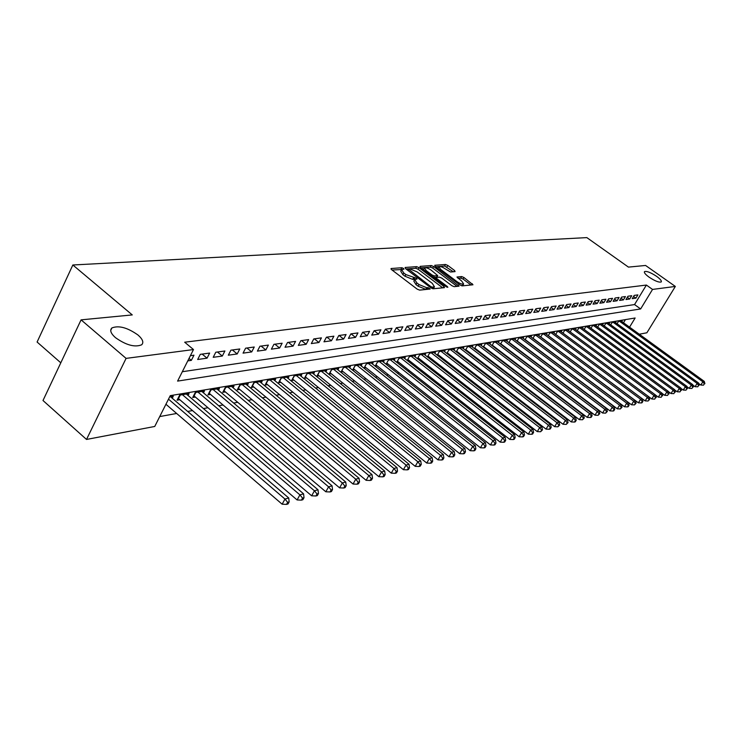 <?xml version="1.0" encoding="UTF-8"?>
<svg xmlns="http://www.w3.org/2000/svg" width="742" height="742" viewBox="0 0 742 742"><rect width="100%" height="100%" fill="white"/><g stroke="black" fill="none" stroke-linecap="round" stroke-linejoin="round"><path stroke-width="1.11" d="M403.5 268.418L401.83 267.732L391.192 268.521L391.59 269.671L417.18 289.139L419.61 290.122L430.184 289.037L428.032 287.581L426.696 287.71L419.017 284.566L416.883 282.952L414.732 279.502L417.023 279.057L416.55 278.306L405.855 274.577L403.741 272.973L401.635 269.587L403.963 269.151L403.5 268.418M401.691 269.531L392.073 270.032M427.698 289.324L425.787 289.352L426.696 287.71M414.797 279.446L412.626 279.372L413.526 277.731M649.111 277.183C655.056 281.07 659.091 282.656 661.233 281.941C661.836 280.912 660.297 279.048 656.596 276.339C650.697 272.481 646.662 270.895 644.52 271.6C643.889 272.611 645.429 274.475 649.111 277.183M115.418 337.619C126.103 345.178 134.858 347.562 141.676 344.789C143.948 342.47 142.733 339.233 138.049 335.059C127.494 327.593 118.776 325.219 111.903 327.945C109.603 330.199 110.771 333.427 115.418 337.619M455.078 271.618L454.614 270.533L447.769 265.423L445.515 264.486L434.747 265.284L435.192 266.378L459.947 284.937L462.238 285.883L472.979 284.77L463.935 277.499L461.682 276.553L456.951 277.035L461.793 281.172L463.629 283.963C462.247 284.464 460.021 283.685 456.961 281.626L440.683 269.429L438.893 266.703C440.294 266.211 442.52 266.99 445.571 269.04L450.533 271.999L455.078 271.618M629.559 327.157L635.133 317.993L170.27 395.644L154.744 426.464L86.517 439.45L42.999 400.513L81.082 319.858L132.271 314.923L72.846 264.987L586.839 237.607L628.446 267.111L645.577 265.46L675.341 286.44L646.885 332.778L639.289 334.225M81.082 319.858L126.084 358.386L193.486 349.556L177.598 381.1L640.643 308.95L652.533 289.426L675.341 286.44M182.319 371.723L634.549 304.572L646.384 285.058L184.684 342.21L193.486 349.556M646.384 285.058L652.533 289.426M418.915 267.602L416.577 266.638L405.113 267.482L405.522 268.613L430.852 287.794L433.235 288.768L444.458 287.655L443.985 286.505L418.915 267.602L418.034 269.216L415.696 268.242L406.004 268.975M420.157 266.369L431.269 265.543L433.569 266.499L459.048 286.152L454.215 286.681L451.897 285.726L441.75 278.102L439.431 277.137L436.073 277.489L436.75 278.538L447.361 286.533L447.834 287.284L446.053 286.662L420.584 267.482L420.157 266.369L419.926 266.795M501.091 344.52L501.629 344.427M492.558 345.985L493.18 345.874M483.849 347.479L484.563 347.358M474.963 349.009L475.77 348.87M465.902 350.567L466.801 350.409M456.645 352.153L457.647 351.986M447.203 353.776L448.307 353.591M437.567 355.437L438.772 355.223M427.717 357.125L429.034 356.902M417.653 358.85L419.091 358.609M407.377 360.621L408.935 360.352M396.877 362.421L398.556 362.133M386.137 364.266L387.955 363.96M383.373 362.087L384.078 360.816L377.53 361.911L375.192 366.149L377.112 365.825M372.391 363.96L373.105 362.652L366.409 363.784L364.062 368.06L366.029 367.726M361.168 365.871L361.892 364.535L355.047 365.685L352.682 370.017L354.695 369.674M349.677 367.837L350.428 366.465L343.416 367.642L341.042 372.02L343.092 371.668M337.925 369.841L338.695 368.431L331.516 369.637L329.123 374.061L331.229 373.699M325.896 371.9L326.684 370.453L319.338 371.686L316.927 376.157L319.088 375.786M313.588 374.005L314.385 372.521L306.863 373.782L304.443 378.309L306.65 377.928M300.974 376.166L301.799 374.636L294.092 375.925L291.662 380.507L293.915 380.117M288.063 378.374L288.898 376.797L281.014 378.123L278.556 382.751L280.875 382.353M274.837 380.637L275.69 379.014L267.602 380.377L265.135 385.061L267.51 384.653M261.267 382.955L262.149 381.286L253.857 382.677L251.38 387.426L253.81 387.009M247.364 385.339L248.264 383.623L239.768 385.052L237.273 389.847L239.768 389.42M233.109 387.778L234.027 386.007L225.308 387.472L222.804 392.332L225.364 391.897M218.482 390.292L219.428 388.465L210.478 389.967L207.955 394.883L210.58 394.429M203.475 392.861L204.44 390.978L195.257 392.518L192.716 397.499L195.415 397.035M188.069 395.505L189.052 393.566L179.629 395.143L177.078 400.188L179.842 399.715M187.791 360.872L191.343 360.371L193.959 355.195L190.397 355.678M209.634 353.071L200.275 354.342L197.678 359.49L207.046 358.173L209.634 353.071M224.9 350.994L215.792 352.237L213.204 357.31L222.322 356.039L224.9 350.994M239.768 348.972L230.901 350.178L228.323 355.195L237.208 353.953L239.768 348.972M254.256 347.006L245.611 348.183L243.051 353.136L251.705 351.921L254.256 347.006M268.372 345.086L259.95 346.236L257.4 351.124L265.84 349.946L268.372 345.086M282.136 343.221L273.919 344.334L271.387 349.167L279.613 348.017L282.136 343.221M295.557 341.394L287.544 342.489L285.03 347.256L293.053 346.134L295.557 341.394M308.644 339.613L300.835 340.68L298.33 345.401L306.158 344.307L308.644 339.613M321.425 337.879L313.792 338.918L311.315 343.583L318.949 342.516L321.425 337.879M333.891 336.191L326.443 337.202L323.976 341.812L331.433 340.763L333.891 336.191M346.069 334.531L338.797 335.523L336.349 340.077L343.629 339.057L346.069 334.531M357.959 332.917L350.855 333.881L348.425 338.389L355.529 337.387L357.959 332.917M369.572 331.34L362.634 332.286L360.213 336.738L367.16 335.764L369.572 331.34M380.924 329.8L374.144 330.719L371.742 335.124L378.531 334.169L380.924 329.8M392.017 328.289L385.395 329.188L383.002 333.548L389.643 332.62L392.017 328.289M402.869 326.814L396.386 327.695L394.011 332.008L400.504 331.099L402.869 326.814M413.48 325.376L407.135 326.239L404.78 330.496L411.124 329.615L413.48 325.376M423.849 323.966L417.653 324.81L415.307 329.021L421.512 328.159L423.849 323.966M434.005 322.584L427.939 323.41L425.611 327.584L431.686 326.73L434.005 322.584M443.939 321.24L438.003 322.047L435.693 326.174L441.638 325.339L443.939 321.24M453.668 319.913L447.853 320.702L445.552 324.792L451.377 323.976L453.668 319.913M463.193 318.624L457.499 319.394L455.217 323.438L460.912 322.64L463.193 318.624M472.515 317.353L466.941 318.114L464.668 322.121L470.252 321.332L472.515 317.353M481.651 316.111L476.188 316.853L473.934 320.822L479.397 320.052L481.651 316.111M490.601 314.896L485.249 315.628L483.005 319.552L488.366 318.8L490.601 314.896M499.366 313.708L494.126 314.423L491.9 318.309L497.149 317.567L499.366 313.708M507.964 312.54L502.826 313.235L500.609 317.084L505.756 316.37L507.964 312.54M516.386 311.39L511.349 312.076L509.151 315.888L514.197 315.183L516.386 311.39M524.65 310.267L519.715 310.944L517.526 314.719L522.47 314.024L524.65 310.267M532.756 309.173L527.914 309.831L525.735 313.569L530.586 312.892L532.756 309.173M540.705 308.088L535.956 308.737L533.795 312.438L538.553 311.779L540.705 308.088M548.496 307.03L543.84 307.661L541.688 311.334L546.362 310.685L548.496 307.03M556.148 305.992L551.575 306.613L549.442 310.249L554.024 309.609L556.148 305.992M563.66 304.971L559.171 305.583L557.047 309.182L561.546 308.561L563.66 304.971M571.034 303.97L566.619 304.572L564.514 308.143L568.928 307.522L571.034 303.97M578.268 302.986L573.937 303.571L571.841 307.114L576.182 306.511L578.268 302.986M585.373 302.022L581.125 302.597L579.038 306.112L583.295 305.509L585.373 302.022M592.348 301.076L588.174 301.642L586.106 305.12L590.289 304.535L592.348 301.076M599.202 300.139L595.103 300.695L593.053 304.146L597.152 303.571L599.202 300.139M605.936 299.23L601.91 299.777L599.87 303.19L603.895 302.625L605.936 299.23M612.549 298.33L608.598 298.868L606.566 302.254L610.527 301.697L612.549 298.33M619.051 297.449L615.164 297.978L613.142 301.335L617.038 300.788L619.051 297.449M625.441 296.577L621.62 297.097L619.616 300.427L623.447 299.898L625.441 296.577M631.73 295.724L627.973 296.234L625.97 299.536L629.735 299.017L631.73 295.724M632.221 298.664L635.922 298.145L637.897 294.889L634.206 295.39L632.221 298.664M159.734 416.568L176.652 413.47M187.689 411.448L192.54 410.567M203.419 408.573L208.001 407.738M218.732 405.772L223.073 404.984M233.647 403.045L237.746 402.294M248.18 400.383L252.048 399.678M262.343 397.795L265.998 397.128M276.145 395.273L279.595 394.642M289.612 392.806L292.858 392.212M302.755 390.403L305.806 389.847M315.573 388.057L318.448 387.528M328.085 385.766L330.784 385.274M340.3 383.531L342.841 383.067M352.237 381.351L354.611 380.915M363.895 379.218L366.121 378.81M375.285 377.131L377.363 376.75M386.424 375.1L388.363 374.738M397.313 373.105L399.113 372.772M407.961 371.158L409.63 370.852M418.377 369.247L419.926 368.969M428.57 367.383L429.998 367.123M438.55 365.565L439.858 365.324M448.316 363.775L449.513 363.552M457.879 362.022L458.964 361.827M467.237 360.315L468.23 360.13M476.41 358.636L477.301 358.469M485.398 356.985L486.196 356.846M494.2 355.381L494.905 355.251M502.835 353.804L503.456 353.684M511.294 352.255L511.832 352.153M623.503 322.77L625.413 319.617M172.246 398.222L173.257 396.219L169.677 396.822M386.1 364.239L388.391 360.093L394.8 359.017L394.113 360.25M396.775 362.346L399.029 358.303L405.29 357.254L404.622 358.46M407.228 360.501L409.426 356.559L415.566 355.529L414.908 356.698M417.449 358.692L419.61 354.843L425.611 353.841L424.971 354.982M427.457 356.93L429.572 353.173L435.452 352.19L434.821 353.303M437.261 355.195L439.329 351.532L445.089 350.567L444.467 351.662M446.86 353.507L448.891 349.927L454.531 348.981L453.918 350.048M456.256 351.856L458.25 348.36L463.778 347.432L463.175 348.471M465.466 350.233L467.423 346.82L472.839 345.911L472.255 346.931M474.49 348.647L476.41 345.308L481.716 344.418L481.141 345.41M483.339 347.089L485.222 343.824L490.416 342.952L489.859 343.926M492.011 345.568L493.857 342.377L498.958 341.524L498.401 342.479M500.516 344.075L502.325 340.958L507.324 340.114L506.786 341.051M508.854 342.618L510.626 339.558L515.532 338.742L515.004 339.65M517.035 341.181L518.769 338.194L523.583 337.387L523.064 338.278M525.058 339.771L526.764 336.849L531.485 336.061L530.975 336.933M532.932 338.398L534.611 335.532L539.248 334.753L538.738 335.616M540.658 337.044L542.309 334.243L546.854 333.473L546.362 334.317M548.245 335.718L549.859 332.973L554.33 332.221L553.847 333.047M648.081 401.005L649.621 399.409L648.081 401.005L645.15 400.893L555.702 334.401L557.279 331.73L561.666 330.988L561.193 331.795M563.002 333.139L564.569 330.505L568.873 329.782L568.4 330.57M570.181 331.887L571.72 329.3L575.95 328.595L575.486 329.365M577.239 330.654L578.751 328.122L582.906 327.426L582.451 328.187M584.167 329.448L585.651 326.962L589.732 326.276L589.287 327.018M590.975 328.261L592.431 325.821L596.447 325.154L596.012 325.877M597.662 327.092L599.1 324.708L603.042 324.041L602.615 324.755M604.238 325.942L605.648 323.605L609.534 322.955L609.108 323.651M610.703 324.82L612.094 322.52L615.906 321.88L615.489 322.575M617.056 323.716L618.429 321.462L622.176 320.832L621.768 321.509M72.846 264.987L37.1 342.034L60.798 362.81M86.517 439.45L126.084 358.386M634.549 304.572L640.643 308.95M191.343 360.371L189.025 358.423M207.046 358.173L202.139 354.082M222.322 356.039L217.462 352.005M237.208 353.953L232.385 349.974M251.705 351.921L246.928 347.998M265.84 349.946L261.101 346.078M279.613 348.017L274.911 344.205M293.053 346.134L288.388 342.368M306.158 344.307L301.53 340.587M318.949 342.516L314.358 338.844M331.433 340.763L326.888 337.137M343.629 339.057L339.113 335.477M355.529 337.387L351.049 333.854M367.16 335.764L362.717 332.268M378.531 334.169L374.135 330.737M389.643 332.62L385.348 329.272M400.504 331.099L396.311 327.843M411.124 329.615L407.024 326.443M421.512 328.159L417.514 325.07M431.686 326.73L427.763 323.725M441.638 325.339L437.799 322.408M451.377 323.976L447.621 321.119M460.912 322.64L457.239 319.848M470.252 321.332L466.662 318.615M479.397 320.052L475.882 317.4M488.366 318.8L484.916 316.203M497.149 317.567L493.773 315.035M505.756 316.37L502.455 313.894M514.197 315.183L510.96 312.762M522.47 314.024L519.298 311.659M530.586 312.892L527.479 310.583M538.553 311.779L535.492 309.516M546.362 310.685L543.367 308.468M554.024 309.609L551.083 307.448M561.546 308.561L558.661 306.437M568.928 307.522L566.1 305.454M576.182 306.511L573.399 304.48M583.295 305.509L580.569 303.524M590.289 304.535L587.608 302.588M597.152 303.571L594.528 301.669M603.895 302.625L601.317 300.76M610.527 301.697L607.995 299.87M617.038 300.788L614.552 298.998M623.447 299.898L620.998 298.136M629.735 299.017L627.333 297.292M635.922 298.145L633.566 296.457M401.422 269.967L400.745 271.22L402.841 274.614L403.741 272.973M412.626 279.372L404.956 276.219L402.841 274.614M414.528 279.882L413.832 281.135L415.984 284.594L416.883 282.952M425.787 289.352L418.108 286.208L415.984 284.594M442.714 287.831L418.034 269.216M408.146 268.882L430.638 286.486L432.308 287.163L434.432 286.764L432.252 283.323L417.134 271.906L409.556 268.771L408.146 268.882M433.727 288.035L432.577 288.684M421.057 267.834L430.397 267.129L431.269 265.543M457.091 286.403L432.697 268.085L430.397 267.129M431.278 270.227C428.18 268.15 425.908 267.352 424.461 267.862L426.233 270.626L432.02 274.985L434.348 275.95L437.715 275.597L431.278 270.227M424.303 268.159L423.45 269.634M436.89 277.091L433.903 277.508M438.745 266.972L437.91 268.418M461.283 285.689L462.887 285.271M471.031 285.011L463.064 279.057L460.81 278.12L458.046 278.371M453.306 271.767L444.653 266.044L435.656 266.73M165.93 404.251L282.145 504.208L284.965 499.051L288.74 497.993L170.447 396.692M168.499 399.159L284.965 499.051L287.646 502.334L286.514 504.393L288.026 503.966L289.148 501.907L287.646 502.334M288.74 497.993L289.148 501.907M286.514 504.393L282.145 504.208M178.061 398.241L297.106 499.95L299.907 494.858L303.58 493.829L186.325 394.021M182.393 394.679L299.907 494.858L302.541 498.095L301.419 500.136L302.884 499.709L304.007 497.678L302.541 498.095M303.58 493.829L304.007 497.678M301.419 500.136L297.106 499.95M193.69 395.607L311.659 495.804L314.441 490.777L318.012 489.776L201.778 391.424M197.947 392.073L314.441 490.777L317.029 493.977L315.916 495.99L317.344 495.582L318.457 493.569L317.029 493.977M318.012 489.776L318.457 493.569M315.916 495.99L311.659 495.804M208.901 393.047L325.821 491.779L328.585 486.817L332.064 485.834L216.831 388.901M213.102 389.522L328.585 486.817L331.127 489.97L330.023 491.955L331.414 491.556L332.518 489.572L331.127 489.97M332.064 485.834L332.518 489.572M330.023 491.955L325.821 491.779M223.732 390.542L339.613 487.856L342.35 482.949L345.735 482.003L231.504 386.434M227.868 387.046L342.35 482.949L344.854 486.066L343.75 488.023L345.104 487.642L346.208 485.685L344.854 486.066M345.735 482.003L346.208 485.685M343.75 488.023L339.613 487.856M238.173 388.112L353.034 484.034L355.761 479.193L359.054 478.265L245.797 384.031M242.263 384.625L355.761 479.193L358.219 482.263L357.125 484.201L358.442 483.821L359.536 481.892L358.219 482.263M359.054 478.265L359.536 481.892M357.125 484.201L353.034 484.034M252.261 385.738L366.112 480.306L368.82 475.52L372.03 474.62L259.746 381.694M256.287 382.269L368.82 475.52L371.241 478.562L370.156 480.482L371.436 480.111L372.521 478.2L371.241 478.562M372.03 474.62L372.521 478.2M370.156 480.482L366.112 480.306M265.998 383.419L378.865 476.679L381.546 471.949L384.681 471.077L273.344 379.412M269.977 379.978L381.546 471.949L383.92 474.954L382.853 476.846L384.096 476.494L385.172 474.602L383.92 474.954M384.681 471.077L385.172 474.602M382.853 476.846L378.865 476.679M279.409 381.156L391.284 473.146L393.946 468.471L397.007 467.618L286.607 377.177M283.323 377.734L393.946 468.471L396.293 471.439L395.226 473.313L396.441 472.96L397.508 471.096L396.293 471.439M397.007 467.618L397.508 471.096M395.226 473.313L391.284 473.146M292.487 378.949L403.398 469.695L406.05 465.076L409.018 464.242L299.564 375.007M296.355 375.545L406.05 465.076L408.35 468.017L407.293 469.862L408.48 469.519L409.538 467.673L408.35 468.017M409.018 464.242L409.538 467.673M407.293 469.862L403.398 469.695M305.259 376.797L415.214 466.338L417.848 461.765L420.751 460.958L312.206 372.883M309.071 373.411L417.848 461.765L420.111 464.668L419.063 466.495L420.222 466.161L421.27 464.344L420.111 464.668M420.751 460.958L421.27 464.344M419.063 466.495L415.214 466.338M317.724 374.691L426.743 463.054L429.358 458.537L432.187 457.749L324.551 370.815M321.49 371.325L429.358 458.537L431.584 461.403L430.546 463.212L431.677 462.887L432.716 461.088L431.584 461.403M432.187 457.749L432.716 461.088M430.546 463.212L426.743 463.054M329.902 372.632L437.993 459.855L440.59 455.384L443.354 454.614L336.608 368.783M333.622 369.284L440.59 455.384L442.788 458.222L441.75 460.003L442.853 459.688L443.892 457.907L442.788 458.222M443.354 454.614L443.892 457.907M441.75 460.003L437.993 459.855M341.793 370.62L448.984 456.729L451.553 452.314L454.252 451.553L348.388 366.808M345.475 367.299L451.553 452.314L453.724 455.115L452.694 456.877L453.77 456.571L454.8 454.809L453.724 455.115M454.252 451.553L454.8 454.809M452.694 456.877L448.984 456.729M353.424 368.663L459.706 453.668L462.266 449.309L464.9 448.567L359.907 364.869M357.05 365.352L462.266 449.309L464.399 452.073L463.379 453.826L464.436 453.52L465.457 451.776L464.399 452.073M464.9 448.567L465.457 451.776M463.379 453.826L459.706 453.668M364.786 366.733L470.187 450.691L472.728 446.369L475.307 445.645L371.167 362.986M368.375 363.45L472.728 446.369L474.834 449.114L473.813 450.839L474.843 450.542L475.863 448.817L474.834 449.114M475.307 445.645L475.863 448.817M473.813 450.839L470.187 450.691M377.548 361.911L375.916 364.869L480.426 447.778L482.949 443.503L485.472 442.798L382.176 361.131M379.44 361.595L482.949 443.503L485.027 446.211L484.016 447.918L485.018 447.63L486.029 445.923L485.027 446.211M485.472 442.798L486.029 445.923M484.016 447.918L480.426 447.778M386.767 363.023L490.434 444.922L492.938 440.702L495.396 440.006L392.945 359.323M390.273 359.777L492.938 440.702L494.988 443.382L493.987 445.07L494.97 444.792L495.971 443.104L494.988 443.382M495.396 440.006L495.971 443.104M493.987 445.07L490.434 444.922M397.397 361.224L500.219 442.139L502.705 437.956L505.117 437.288L403.472 357.561M400.865 357.996L502.705 437.956L504.718 440.609L503.725 442.288L504.69 442.009L505.682 440.34L504.718 440.609M505.117 437.288L505.682 440.34M503.725 442.288L500.219 442.139M407.803 359.462L509.791 439.422L512.258 435.276L514.605 434.617L413.786 355.826M411.226 356.253L512.258 435.276L514.243 437.901L513.26 439.561L514.197 439.292L515.18 437.641L514.243 437.901M514.605 434.617L515.18 437.641M513.26 439.561L509.791 439.422M417.987 357.746L519.15 436.76L521.598 432.66L523.898 432.011L423.868 354.129M421.363 354.555L521.598 432.66L523.555 435.257L522.572 436.899L523.5 436.63L524.473 434.998L523.555 435.257M523.898 432.011L524.473 434.998M522.572 436.899L519.15 436.76M427.948 356.058L528.304 434.153L530.734 430.091L532.988 429.46L433.745 352.469M431.297 352.886L530.734 430.091L532.673 432.669L531.699 434.283L532.598 434.033L533.572 432.41L532.673 432.669M532.988 429.46L533.572 432.41M531.699 434.283L528.304 434.153M437.706 354.407L537.264 431.603L539.675 427.587L541.883 426.965L443.419 350.845M441.017 351.254L539.675 427.587L541.586 430.128L540.621 431.733L542.467 429.878L541.586 430.128M541.883 426.965L542.467 429.878M540.621 431.733L537.264 431.603M447.268 352.784L546.029 429.108L548.431 425.129L550.583 424.526L452.889 349.259M450.542 349.649L548.431 425.129L550.314 427.652L549.349 429.238L550.212 428.987L551.176 427.401L550.314 427.652M550.583 424.526L551.176 427.401M549.349 429.238L546.029 429.108M456.627 351.198L554.617 426.659L556.992 422.727L559.106 422.133L462.173 347.701M459.864 348.081L556.992 422.727L558.856 425.222L557.901 426.798L559.7 424.981L558.856 425.222M559.106 422.133L559.7 424.981M557.901 426.798L554.617 426.659M465.8 349.649L563.02 424.266L565.385 420.371L567.454 419.796L471.263 346.171M469.009 346.551L565.385 420.371L567.222 422.838L566.276 424.396L568.047 422.606L567.222 422.838M567.454 419.796L568.047 422.606M566.276 424.396L563.02 424.266M474.797 348.119L571.257 421.929L573.603 418.071L575.634 417.496L480.176 344.678M477.959 345.049L573.603 418.071L575.421 420.51L574.475 422.059L575.291 421.827L576.228 420.278L575.421 420.51M575.634 417.496L576.228 420.278M574.475 422.059L571.257 421.929M483.608 346.625L579.317 419.629L581.654 415.808L583.639 415.251L488.913 343.212M486.743 343.574L581.654 415.808L583.444 418.228L582.507 419.759L584.242 418.006L583.444 418.228M583.639 415.251L584.242 418.006M582.507 419.759L579.317 419.629M492.243 345.169L587.228 417.384L589.538 413.591L591.485 413.053L497.474 341.774M495.35 342.127L589.538 413.591L591.309 415.993L590.382 417.505L591.161 417.282L592.088 415.77L591.309 415.993M591.485 413.053L592.088 415.77M590.382 417.505L587.228 417.384M500.72 343.732L594.973 415.177L597.273 411.43L599.184 410.892L505.868 340.365M503.79 340.708L597.273 411.43L599.017 413.804L598.098 415.297L599.786 413.582L599.017 413.804M599.184 410.892L599.786 413.582M598.098 415.297L594.973 415.177M509.021 342.322L602.56 413.016L604.851 409.296L606.724 408.777L514.104 338.973M512.063 339.317L604.851 409.296L606.576 411.652L605.658 413.136L607.327 411.439L606.576 411.652M606.724 408.777L607.327 411.439M605.658 413.136L602.56 413.016M517.174 340.94L610.007 410.892L612.28 407.219L614.116 406.699L522.192 337.619M520.179 337.953L612.28 407.219L613.986 409.547L613.077 411.022L613.81 410.808L614.719 409.334L613.986 409.547M614.116 406.699L614.719 409.334M613.077 411.022L610.007 410.892M525.169 339.586L617.307 408.814L619.561 405.169L621.36 404.668L530.122 336.293M528.146 336.618L619.561 405.169L621.249 407.479L620.349 408.935L621.972 407.275L621.249 407.479M621.36 404.668L621.972 407.275M620.349 408.935L617.307 408.814M533.016 338.25L624.467 406.783L626.712 403.166L628.474 402.674L537.894 334.985M535.965 335.31L626.712 403.166L628.381 405.457L627.482 406.894L628.186 406.699L629.086 405.253L628.381 405.457M628.474 402.674L629.086 405.253M627.482 406.894L624.467 406.783M540.714 336.942L631.498 404.78L633.724 401.199L635.449 400.717L545.537 333.696M543.636 334.021L633.724 401.199L635.365 403.462L634.475 404.9L636.061 403.268L635.365 403.462M635.449 400.717L636.061 403.268M634.475 404.9L631.498 404.78M548.273 335.662L638.389 402.823L640.596 399.27L642.294 398.797L553.031 332.444M551.167 332.75L640.596 399.27L642.229 401.515L641.338 402.934L642.025 402.739L642.906 401.32L642.229 401.515M642.294 398.797L642.906 401.32M641.338 402.934L638.389 402.823M558.568 331.507L647.349 397.378L649.018 396.905L560.396 331.201M645.15 400.893L647.349 397.378L648.962 399.604M649.018 396.905L649.621 399.409M649.027 396.951L651.791 399.001L653.971 395.514L655.613 395.059L567.621 329.986M565.831 330.292L653.971 395.514L655.566 397.721L654.694 399.122L655.566 397.721M655.613 395.059L656.225 397.536M654.694 399.122L651.791 399.001M655.64 395.171L658.312 397.146L660.473 393.696L662.087 393.241L574.725 328.799M572.954 329.096L660.473 393.696L662.049 395.876L661.187 397.258L662.049 395.876M662.087 393.241L662.699 395.699M661.187 397.258L658.312 397.146M662.133 393.427L664.711 395.328L666.863 391.897L668.44 391.461L581.7 327.63M579.966 327.918L666.863 391.897L668.421 394.067L667.559 395.44L668.421 394.067M668.44 391.461L669.052 393.891M667.559 395.44L664.711 395.328M668.505 391.702L671 393.538L673.133 390.144L674.682 389.708L588.545 326.48M586.848 326.758L673.133 390.144L674.673 392.295L673.819 393.65L674.673 392.295M674.682 389.708L675.294 392.119M673.819 393.65L671 393.538M674.766 390.014L677.168 391.785L679.292 388.409L680.813 387.983L595.279 325.348M593.609 325.627L679.292 388.409L680.822 390.542L679.969 391.887L680.822 390.542M680.813 387.983L681.425 390.375M679.969 391.887L677.168 391.785M680.915 388.354L683.234 390.051L685.348 386.712L686.842 386.294L601.901 324.235M600.259 324.514L685.348 386.712L686.851 388.827L686.007 390.162L686.851 388.827M686.842 386.294L687.454 388.66M686.007 390.162L683.234 390.051M686.953 386.721L689.188 388.363L691.284 385.052L692.759 384.634L608.403 323.141M606.789 323.41L691.284 385.052L692.778 387.138L691.943 388.465L692.778 387.138M692.759 384.634L693.371 386.972M691.943 388.465L689.188 388.363M692.88 385.117L695.05 386.693L697.128 383.41L698.574 383.002L614.793 322.065M613.207 322.334L697.128 383.41L698.612 385.488L697.777 386.795L698.612 385.488M698.574 383.002L699.187 385.321M697.777 386.795L695.05 386.693M698.714 383.54L700.8 385.052L702.869 381.796L704.288 381.397L621.082 321.008M619.524 321.277L702.869 381.796L704.334 383.855L703.499 385.163L704.334 383.855M704.288 381.397L704.9 383.697M703.499 385.163L700.8 385.052M400.94 269.365L401.83 267.732M427.123 289.222L428.032 287.581M413.98 279.252L414.88 277.619M404.956 276.219L405.855 274.577M418.108 286.208L419.017 284.566M390.932 268.994L391.192 268.521M443.28 287.775L443.985 286.505M415.696 268.242L416.577 266.638M407.989 270.487L408.434 269.671M430.193 287.293L430.638 286.486M431.677 288.313L432.308 287.163M432.799 288.657L433.699 287.033M432.697 268.085L433.569 266.499M457.656 286.347L458.361 285.095M436.315 279.326L436.75 278.538M446.99 287.182L447.361 286.533M425.806 271.414L426.233 270.626M431.584 275.764L432.02 274.985M433.606 277.285L434.348 275.95M436.602 277.276L437.492 275.681M440.266 270.181L440.683 269.429M456.543 282.387L456.961 281.626M460.81 278.12L461.682 276.553M463.064 279.057L463.935 277.499M471.587 284.956L472.283 283.732M444.653 266.044L445.515 264.486M446.907 266.981L447.769 265.423M453.956 271.711L454.614 270.533M178.497 398.556L180.278 395.041M194.079 395.903L195.851 392.425M209.253 393.306L211.016 389.875M224.047 390.784L225.8 387.398M238.46 388.326L240.204 384.977M252.512 385.923L254.246 382.612M266.22 383.586L267.945 380.312M279.604 381.305L281.311 378.068M292.654 379.079L294.351 375.879M305.398 376.908L307.086 373.745M317.836 374.784L319.524 371.659M329.995 372.707L331.665 369.618M341.867 370.675L343.527 367.624M353.48 368.7L355.13 365.676M364.823 366.761L366.465 363.775M110.716 330.403L111.903 327.945M407.377 270.023L407.924 269.021M433.523 288.397L434.432 286.764M435.424 278.658L436.008 277.601M436.834 277.202L437.715 275.597M462.739 285.54L463.629 283.963"/></g></svg>
